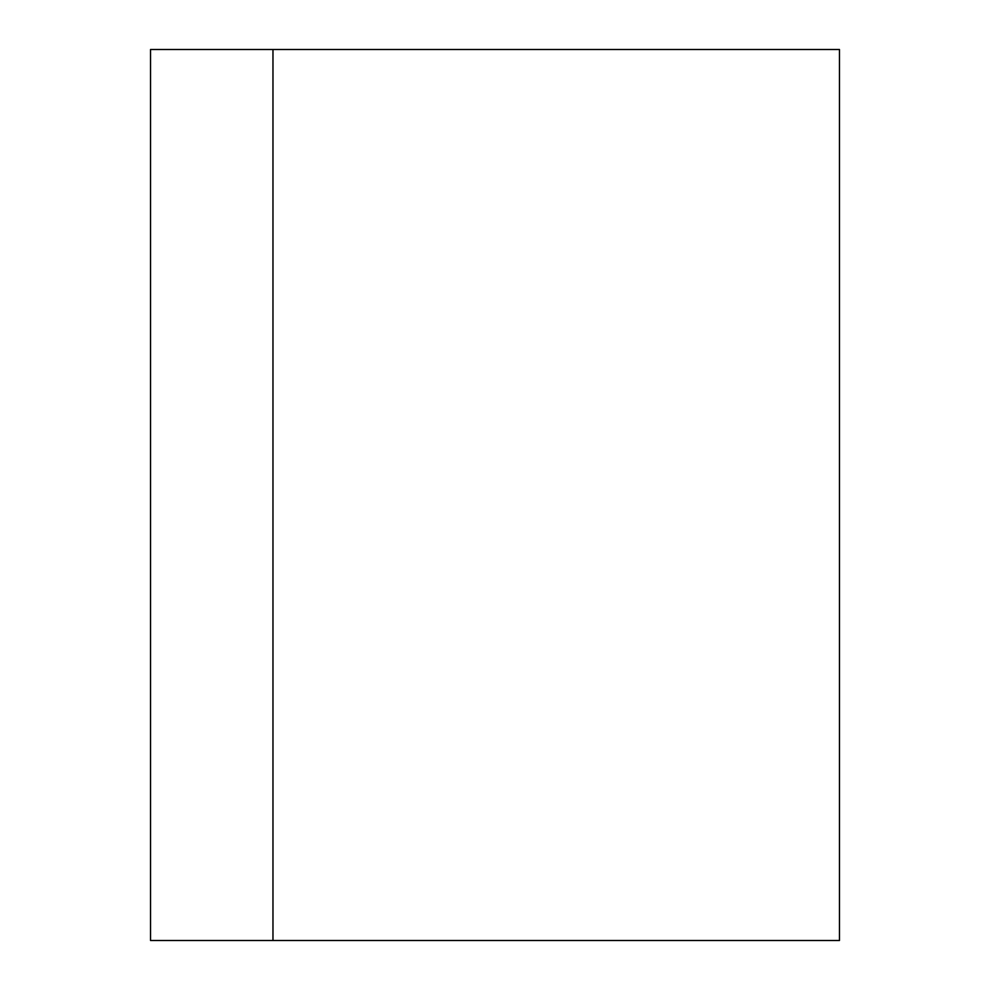 <?xml version="1.0" encoding="UTF-8"?>
<svg xmlns="http://www.w3.org/2000/svg" width="990" height="990" viewBox="0 0 990 990"><rect width="100%" height="100%" fill="white"/><g stroke="black" fill="none" stroke-linecap="round" stroke-linejoin="round"><path stroke-width="1.49" d="M272.968 940.5L150.542 940.5L150.542 49.5L839.458 49.5L839.458 940.5L272.968 940.5L272.968 49.5"/></g></svg>
